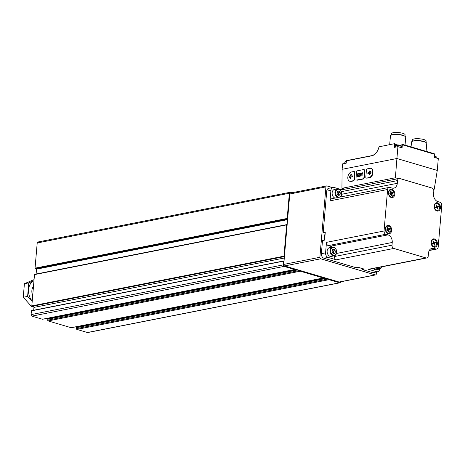 <?xml version="1.0" encoding="UTF-8"?>
<svg xmlns="http://www.w3.org/2000/svg" width="465" height="465" viewBox="0 0 465 465"><rect width="100%" height="100%" fill="white"/><g stroke="black" fill="none" stroke-linecap="round" stroke-linejoin="round"><path stroke-width="0.7" d="M323.814 277.512A0.639 0.477 -101.2 0 1 323.285 277.989L300.326 271.211A0.639 0.477 -101.2 0 1 299.902 270.45L47.75 320.176A0.639 0.477 -101.2 0 0 48.18 320.931L71.139 327.709A0.639 0.477 -101.2 0 0 71.476 327.645M340.613 281.825L340.607 281.831A1.279 0.947 -101.2 0 1 339.898 282.807L87.751 332.527A1.279 0.947 -101.2 0 1 87.403 332.51L76.876 329.406A0.639 0.477 -101.2 0 1 76.452 328.645L76.539 327.656A0.639 0.477 -101.2 0 1 77.068 327.18M339.898 282.807A1.279 0.947 -101.2 0 1 339.549 282.784L329.022 279.68A0.639 0.477 -101.2 0 1 328.598 278.924L76.452 328.645M295.118 269.037A0.639 0.477 -101.2 0 1 294.583 269.514L284.063 266.41A1.279 0.947 -101.2 0 1 283.214 264.893L283.534 261.138L284.022 261.127M287.643 218.916L287.196 218.44L289.352 193.254A1.279 0.947 -101.2 0 1 290.061 192.283A1.279 0.947 -101.2 0 1 290.416 192.301L291.95 192.754M284.423 256.471L283.958 256.174L286.643 224.886L287.149 224.694M42.774 319.17A0.639 0.477 -101.2 0 1 42.437 319.24L31.916 316.136A1.279 0.947 -101.2 0 1 31.062 314.613L31.527 310.667L283.574 261.016M33.695 310.242L33.939 307.394A1.023 0.756 -101.2 0 0 33.056 306.156L31.812 305.894L34.497 274.606L34.863 274.338M36.113 274.036L36.532 269.154L35.049 268.166L37.206 242.98A1.279 0.947 -101.2 0 1 37.915 242.003L290.061 192.283M79.573 326.093L79.707 326.337A0.959 0.709 -101.2 0 1 79.817 326.593M297.925 269.869L47.837 319.188L47.75 320.176M47.837 319.188A0.639 0.477 -101.2 0 1 48.366 318.711M50.871 317.618L51.011 317.868A0.959 0.709 -101.2 0 1 51.115 318.124M32.23 301.012A12.073 8.957 -101.2 0 1 33.962 280.796M32.707 295.467A7.667 5.69 -101.2 0 1 33.486 286.341M33.968 280.726L28.772 282.848L27.609 296.397L32.224 301.093M33.567 306.359L31.76 306.714L23.25 297.257L24.413 283.708L34.079 279.616M27.609 296.397L23.25 297.257M28.772 282.848L24.413 283.708M332.463 187.552L326.982 185.936A1.279 0.947 78.8 0 0 326.628 185.913A1.279 0.947 78.8 0 0 325.919 186.883L319.885 257.29A1.279 0.947 78.8 0 0 320.734 258.807L375.261 274.902A1.279 0.947 78.8 0 0 375.615 274.92A1.279 0.947 78.8 0 0 376.325 273.949L376.493 271.955M326.628 185.913L290.486 193.039A1.279 0.947 78.8 0 0 289.776 194.015L283.743 264.416A1.279 0.947 78.8 0 0 284.592 265.934L339.119 282.028A1.279 0.947 78.8 0 0 339.473 282.046L375.615 274.92M333.969 247.554A3.958 2.941 -101.2 0 1 336.05 254.053A3.958 2.941 -101.2 0 1 330.911 252.542A3.958 2.941 -101.2 0 1 333.969 247.554M332.12 251.972L332.295 249.943A2.186 1.622 -101.2 0 0 332.12 251.972L332.15 252.071A2.186 1.622 -101.2 0 0 333.422 253.483L333.498 253.506A2.186 1.622 -101.2 0 0 334.945 252.89L334.992 252.821A2.186 1.622 -101.2 0 0 335.166 250.792L335.137 250.699A2.186 1.622 -101.2 0 0 333.858 249.281L333.789 249.263A2.186 1.622 -101.2 0 0 332.341 249.874L332.295 249.943A1.918 1.424 -101.2 0 1 332.818 250.321L333.486 251.071L335.172 250.74M335.166 250.792L334.992 252.821M334.945 252.89L333.498 253.506M333.422 253.483L332.15 252.071M332.341 249.874L333.789 249.263M333.858 249.281L335.137 250.699M334.172 255.837L331.342 256.395A4.47 3.319 -101.2 0 1 327.221 252.652A4.47 3.319 -101.2 0 1 329.615 247.618L332.44 247.06A4.47 3.319 -101.2 0 1 333.678 247.124A4.47 3.319 -101.2 0 1 336.666 251.623A4.47 3.319 -101.2 0 1 334.172 255.837A4.47 3.319 -101.2 0 1 330.051 252.094A4.47 3.319 -101.2 0 1 332.44 247.06M333.486 251.071L333.306 253.21L334.986 252.879M332.388 249.845L332.818 250.321A1.918 1.424 -101.2 0 1 333.399 252.14A1.918 1.424 -101.2 0 1 333.004 253.175M381.376 266.916A3.958 2.941 -101.2 0 1 377.144 267.753M381.521 266.887A4.47 3.319 -101.2 0 1 379.266 269.148L376.441 269.706A4.47 3.319 -101.2 0 1 373.494 268.474M379.266 269.148A4.47 3.319 -101.2 0 1 376.325 267.916M338.962 189.331A3.958 2.941 -101.2 0 1 341.037 195.829A3.958 2.941 -101.2 0 1 335.904 194.312A3.958 2.941 -101.2 0 1 338.962 189.331M339.979 194.649L339.985 194.597A2.186 1.622 -101.2 0 0 340.159 192.568L340.124 192.475A2.186 1.622 -101.2 0 0 338.851 191.057L338.776 191.034A2.186 1.622 -101.2 0 0 337.328 191.65L337.288 191.72A2.186 1.622 -101.2 0 0 337.113 193.748L337.142 193.841A2.186 1.622 -101.2 0 0 338.415 195.259L338.491 195.283A2.186 1.622 -101.2 0 0 339.938 194.666L338.125 195.056M340.159 192.568L339.985 194.597M339.938 194.666L338.491 195.283M338.415 195.259L337.142 193.841M337.113 193.748L337.288 191.72M337.328 191.65L338.776 191.034M338.851 191.057L340.124 192.475M335.009 198.078A4.47 3.319 -101.2 0 1 332.109 193.55A4.47 3.319 -101.2 0 1 334.602 189.394L337.433 188.837A4.47 3.319 -101.2 0 1 338.671 188.9A4.47 3.319 -101.2 0 1 341.543 192.527A4.47 3.319 -101.2 0 1 340.351 197.026M337.84 197.52A4.47 3.319 -101.2 0 1 334.934 192.992A4.47 3.319 -101.2 0 1 337.433 188.837M337.381 191.621L338.479 192.841L340.159 192.51M338.479 192.841L338.299 194.98M337.288 191.702A1.918 1.424 -101.2 0 1 337.811 192.097A1.918 1.424 -101.2 0 1 338.386 193.911A1.918 1.424 -101.2 0 1 337.997 194.951M433.148 188.912L434.217 189.226L433.432 189.383M371.878 155.636L346.402 160.657L346.216 163.163L342.577 163.878L342.112 169.312L341.932 188.308L395.384 177.764L398.342 178.641M341.932 188.308L344.891 189.179M366.304 178.083A1.279 0.796 -73.6 0 0 366.56 178.095L369.082 177.595A4.79 2.993 -73.6 0 0 372.529 173.079A4.79 2.993 -73.6 0 0 370.832 168.371A4.79 2.993 -73.6 0 0 369.873 168.33L367.356 168.83A1.279 0.796 -73.6 0 0 366.408 170.231L365.821 177.026A1.279 0.796 -73.6 0 0 366.304 178.083L369.64 177.764C373.081 177.322 374.302 169.132 371.029 168.423L370.93 168.4M356.428 180.031A1.279 0.796 -73.6 0 0 356.684 180.042L362.985 178.798A1.279 0.796 -73.6 0 0 363.932 177.398L364.514 170.603A1.279 0.796 -73.6 0 0 364.037 169.545A1.279 0.796 -73.6 0 0 363.781 169.533L357.475 170.777A1.279 0.796 -73.6 0 0 356.533 172.178L355.946 178.973A1.279 0.796 -73.6 0 0 356.428 180.031L357.242 180.205L363.549 178.961L364.444 177.549L364.752 170.672L364.13 169.58M349.628 181.205A4.79 2.993 -73.6 0 0 350.587 181.24L353.109 180.745A1.279 0.796 -73.6 0 0 354.057 179.345L354.638 172.55A1.279 0.796 -73.6 0 0 354.161 171.492A1.279 0.796 -73.6 0 0 353.906 171.48L351.383 171.98A4.79 2.993 -73.6 0 0 347.936 176.497A4.79 2.993 -73.6 0 0 349.628 181.205L351.151 181.408L353.673 180.908L354.568 179.496L354.876 172.62L354.249 171.527M395.384 177.764L396.912 158.507L437.28 170.423L434.217 189.226M342.112 169.312L396.912 158.507L397.924 146.649L402.068 147.87L402.335 144.784L434.42 154.252L433.967 153.694M437.28 170.423L438.297 158.565L434.153 157.344L434.42 154.252M379.115 146.795L394.605 143.662L394.285 147.37L397.924 146.649M394.605 143.662L395.052 143.743L394.744 147.277L395.052 143.743M401.917 144.743A3.581 0.866 4.9 0 1 399.266 145.086M397.715 144.952A3.581 0.866 4.9 0 1 395.029 144.005M434.711 155.455A3.581 0.866 4.9 0 1 434.409 155.45L436.286 156.943A2.813 0.68 -175.1 0 0 435.333 156.339A2.813 0.68 -175.1 0 0 434.351 156.118M402.051 144.272L402.335 144.784M433.804 248.403A6.388 4.743 -101.2 0 0 432.037 248.31A6.388 4.743 -101.2 0 0 428.492 253.169L428.259 255.884A2.749 2.04 -101.2 0 1 426.731 257.97A2.749 2.04 -101.2 0 1 425.975 257.935L393.832 248.444A2.749 2.04 -101.2 0 1 392.001 245.183L392.233 242.468A6.388 4.743 -101.2 0 0 387.979 234.877L385.874 234.255A2.749 2.04 -101.2 0 1 384.049 230.995L387.607 189.493A2.749 2.04 -101.2 0 1 389.129 187.407A2.749 2.04 -101.2 0 1 389.891 187.447L391.995 188.069A6.388 4.743 -101.2 0 0 393.756 188.156A6.388 4.743 -101.2 0 0 397.308 183.303L397.54 180.583A2.749 2.04 -101.2 0 1 399.063 178.496A2.749 2.04 -101.2 0 1 399.824 178.537L431.968 188.023A2.749 2.04 -101.2 0 1 433.793 191.284L433.56 194.004A6.388 4.743 -101.2 0 0 437.815 201.589L439.919 202.211A2.749 2.04 -101.2 0 1 441.75 205.472L438.193 246.973A2.749 2.04 -101.2 0 1 436.664 249.066A2.749 2.04 -101.2 0 1 435.908 249.025L433.804 248.403L430.439 249.066M388.449 192.493A4.214 3.127 -101.2 0 1 393.489 190.359A4.214 3.127 -101.2 0 1 392.884 197.422A4.214 3.127 -101.2 0 1 388.449 192.493M434.13 205.972A4.214 3.127 -101.2 0 1 439.169 203.839A4.214 3.127 -101.2 0 1 438.565 210.901A4.214 3.127 -101.2 0 1 434.13 205.972M431.032 242.114A4.214 3.127 -101.2 0 1 436.071 239.981A4.214 3.127 -101.2 0 1 435.461 247.043A4.214 3.127 -101.2 0 1 431.032 242.114M385.351 228.635A4.214 3.127 -101.2 0 1 390.391 226.502A4.214 3.127 -101.2 0 1 389.786 233.558A4.214 3.127 -101.2 0 1 385.351 228.635M379.696 269.02A3.836 2.842 -101.2 0 1 377.592 271.74A3.836 2.842 -101.2 0 1 376.534 271.688L372.331 272.513L362.142 269.508L364.24 269.096L358.021 267.259L355.923 267.671L323.925 258.226A3.836 2.842 -101.2 0 1 321.373 253.675L322.501 240.521L324.599 240.109L325.285 232.082L323.187 232.494L326.726 191.179A3.836 2.842 -101.2 0 1 328.854 188.261L333.056 187.436A3.836 2.842 -101.2 0 1 334.12 187.488L341.862 189.778M377.592 271.74L373.389 272.571A3.836 2.842 -101.2 0 1 372.331 272.513M426.731 257.97L369.158 269.328A2.749 2.04 -101.2 0 1 368.402 269.287L376.534 271.688M387.979 234.877L330.406 246.235L328.302 245.613A2.749 2.04 -101.2 0 1 326.471 242.346L325.576 252.85A3.836 2.842 -101.2 0 0 328.127 257.401L336.259 259.801A2.749 2.04 -101.2 0 1 334.428 256.535L334.492 255.75M333.056 187.436A3.836 2.842 -101.2 0 0 330.929 190.348L330.028 200.845A2.749 2.04 -101.2 0 1 331.557 198.758L389.129 187.407M362.229 268.497L362.142 269.508M323.187 232.494L325.204 233.087M330.406 246.235A6.388 4.743 -101.2 0 1 332.068 247.136M340.607 190.359A2.749 2.04 -101.2 0 1 341.49 189.848L399.063 178.496M388.827 233.081A3.517 2.61 -101.2 0 1 388.728 233.105A3.517 2.61 -101.2 0 1 385.415 228.879A3.517 2.61 -101.2 0 1 387.368 226.211A3.517 2.61 -101.2 0 1 387.467 226.193M385.619 228.838A3.517 2.61 -101.2 0 1 387.572 226.17A3.517 2.61 -101.2 0 1 390.809 229.111A3.517 2.61 -101.2 0 1 388.932 233.064A3.517 2.61 -101.2 0 1 385.619 228.838M386.706 229.815A2.098 1.558 78.8 0 0 387.014 230.71L388.077 230.216L388.577 231.686A2.098 1.558 78.8 0 0 388.653 231.675A2.098 1.558 78.8 0 0 389.228 231.384L388.728 229.913L389.792 229.419A2.098 1.558 78.8 0 0 389.484 228.518L388.42 229.013L387.92 227.548A2.098 1.558 78.8 0 0 387.845 227.559A2.098 1.558 78.8 0 0 387.269 227.85L387.769 229.315L386.706 229.815M434.508 246.56A3.517 2.61 -101.2 0 1 434.403 246.584A3.517 2.61 -101.2 0 1 431.096 242.358A3.517 2.61 -101.2 0 1 433.043 239.69A3.517 2.61 -101.2 0 1 433.148 239.673M431.299 242.323A3.517 2.61 -101.2 0 1 433.246 239.649A3.517 2.61 -101.2 0 1 436.484 242.591A3.517 2.61 -101.2 0 1 434.606 246.543A3.517 2.61 -101.2 0 1 431.299 242.323M432.38 243.294A2.098 1.558 78.8 0 0 432.688 244.195L433.752 243.701L434.252 245.165A2.098 1.558 78.8 0 0 434.333 245.154A2.098 1.558 78.8 0 0 434.909 244.863L434.409 243.393L435.473 242.899A2.098 1.558 78.8 0 0 435.164 242.003L434.101 242.498L433.601 241.027A2.098 1.558 78.8 0 0 433.52 241.039A2.098 1.558 78.8 0 0 432.944 241.329L433.45 242.8L432.38 243.294M437.606 210.424A3.517 2.61 -101.2 0 1 437.501 210.442A3.517 2.61 -101.2 0 1 434.194 206.222A3.517 2.61 -101.2 0 1 436.147 203.548A3.517 2.61 -101.2 0 1 436.246 203.531M434.397 206.181A3.517 2.61 -101.2 0 1 436.344 203.507A3.517 2.61 -101.2 0 1 439.582 206.454A3.517 2.61 -101.2 0 1 437.704 210.407A3.517 2.61 -101.2 0 1 434.397 206.181M435.484 207.152A2.098 1.558 78.8 0 0 435.786 208.053L436.85 207.559L437.35 209.023A2.098 1.558 78.8 0 0 437.431 209.012A2.098 1.558 78.8 0 0 438.007 208.721L437.507 207.256L438.571 206.762A2.098 1.558 78.8 0 0 438.263 205.861L437.199 206.355L436.699 204.891A2.098 1.558 78.8 0 0 436.618 204.902A2.098 1.558 78.8 0 0 436.042 205.193L436.548 206.658L435.484 207.152M391.925 196.939A3.517 2.61 -101.2 0 1 391.826 196.962A3.517 2.61 -101.2 0 1 388.513 192.737A3.517 2.61 -101.2 0 1 390.466 190.069A3.517 2.61 -101.2 0 1 390.565 190.051M388.717 192.702A3.517 2.61 -101.2 0 1 390.67 190.028A3.517 2.61 -101.2 0 1 393.907 192.969A3.517 2.61 -101.2 0 1 392.03 196.922A3.517 2.61 -101.2 0 1 388.717 192.702M389.804 193.673A2.098 1.558 78.8 0 0 390.112 194.573L391.175 194.079L391.675 195.544A2.098 1.558 78.8 0 0 391.751 195.532A2.098 1.558 78.8 0 0 392.326 195.242L391.826 193.771L392.89 193.277A2.098 1.558 78.8 0 0 392.588 192.376L391.518 192.876L391.019 191.406A2.098 1.558 78.8 0 0 390.943 191.417A2.098 1.558 78.8 0 0 390.368 191.708L390.867 193.178L389.804 193.673M387.316 230.367L389.792 229.419M387.258 230.204L388.728 229.913M388.322 229.71A2.098 1.558 78.8 0 0 388.141 229.071M387.711 229.152L388.42 229.013M386.886 230.454L388.077 230.216M388.519 231.524L389.228 231.384M390.676 194.178L392.89 193.277M390.617 194.015L391.826 193.771M391.681 193.516A2.098 1.558 78.8 0 0 391.501 192.876M390.809 193.016L391.518 192.876M389.984 194.312L391.175 194.079M391.617 195.381L392.326 195.242M436.35 207.657L438.571 206.762M436.298 207.495L437.507 207.256M437.362 207.001A2.098 1.558 78.8 0 0 437.176 206.361M436.49 206.495L437.199 206.355M435.664 207.791L436.85 207.559M437.298 208.861L438.007 208.721M433.252 243.8L435.473 242.899M433.2 243.637L434.409 243.393M434.264 243.143A2.098 1.558 78.8 0 0 434.077 242.498M433.392 242.637L434.101 242.498M432.566 243.933L433.752 243.701M434.2 245.003L434.909 244.863M404.969 136.274L405.091 134.798A6.836 1.657 -175.1 0 0 402.777 133.327A6.836 1.657 -175.1 0 0 395.535 132.473A6.836 1.657 -175.1 0 0 391.472 133.629L391.344 135.112M405.038 145.127L405.724 137.187A7.667 1.86 -175.1 0 0 405.038 136.321L404.323 135.879A6.836 1.657 -175.1 0 0 402.62 135.181A6.836 1.657 -175.1 0 0 392.042 134.827L391.263 135.141A7.667 1.86 -175.1 0 0 390.443 135.879L389.693 144.632M405.038 136.321A7.667 1.86 -175.1 0 0 403.126 135.536A7.667 1.86 -175.1 0 0 391.263 135.141M426.01 142.488L426.138 141.011A6.836 1.657 -175.1 0 0 423.824 139.541A6.836 1.657 -175.1 0 0 416.582 138.686A6.836 1.657 -175.1 0 0 412.513 139.843L412.391 141.319M426.085 151.334L426.765 143.4A7.667 1.86 -175.1 0 0 426.085 142.534L425.37 142.092A6.836 1.657 -175.1 0 0 423.667 141.395A6.836 1.657 -175.1 0 0 413.089 141.04L412.31 141.354A7.667 1.86 -175.1 0 0 411.49 142.087L411.077 146.905M426.085 142.534A7.667 1.86 -175.1 0 0 424.173 141.749A7.667 1.86 -175.1 0 0 412.31 141.354M350.767 174.735L349.413 177.043L350.505 178.589L351.133 178.066L350.5 177.148L352.458 176.758L352.691 175.985L350.587 176.159L351.395 174.956L351.366 174.561L350.767 174.735L349.651 177.119L350.651 178.572M359.817 173.352L359.102 173.492L358.841 176.578L359.555 176.438A1.604 1 -73.6 0 0 360.625 174.881A1.604 1 -73.6 0 0 360.044 173.375A1.604 1 -73.6 0 0 359.817 173.352L359.102 173.492M358.852 173.544L357.341 173.84L357.074 176.927L358.585 176.63L358.62 176.229L357.382 176.473L357.469 175.485L358.579 175.264L358.614 174.863L357.498 175.084L357.579 174.189L358.817 173.945L358.852 173.544M361.543 173.009L361.503 173.445L362.072 173.329L361.846 175.985L362.363 173.271L362.933 173.16L362.967 172.73L361.543 173.009L361.753 173.393M361.055 173.108L360.794 176.194L361.351 173.05L361.043 176.142M367.821 173.003L367.873 173.707L369.89 173.323L369.158 174.921L369.704 174.747L371.058 172.434L370.03 170.934L369.495 170.969L369.971 172.335L368.013 172.718L368.03 173.689M352.679 175.863L350.587 176.159M351.447 174.648L351.005 174.805M369.262 174.904L369.89 173.323M370.059 170.981L369.582 171.486L369.971 172.335M370.21 172.405L368.059 173.073M362.096 175.939L362.072 173.329M362.962 172.846L361.782 173.079M358.841 173.66L357.341 173.84M357.579 173.91L357.323 176.88M358.608 176.345L357.382 176.473M358.602 174.985L357.498 175.084M359.34 173.561L359.09 176.531M359.358 173.864L359.172 176.09L359.59 176.008A1.157 0.721 -73.6 0 0 360.352 174.881A1.157 0.721 -73.6 0 0 359.933 173.8A1.157 0.721 -73.6 0 0 359.782 173.782L359.358 173.864M359.59 176.008L359.172 176.09M359.829 176.078A1.157 0.721 -73.6 0 0 360.59 174.95A1.157 0.721 -73.6 0 0 360.172 173.869A1.157 0.721 -73.6 0 0 360.05 173.852M300.326 271.211L48.18 320.931M323.285 277.989L71.139 327.709M329.022 279.68L76.876 329.406M339.549 282.784L87.403 332.51M294.583 269.514L42.437 319.24M284.063 266.41L31.916 316.136M289.352 193.254L37.206 242.98M287.196 218.44L35.049 268.166M286.643 224.886L34.497 274.606M283.958 256.174L31.812 305.894M283.534 261.138L31.388 310.864M283.214 264.893L31.062 314.613M284.289 258.023L33.939 307.394M284.411 256.587L33.056 306.156M284.179 256.482L32.033 306.202M287.579 219.643L36.532 269.154M287.626 219.114L36.224 268.689M287.498 218.905L35.352 268.631M326.628 278.337L76.539 327.656M325.221 277.925L79.707 326.337M296.519 269.456L51.011 317.868M325.919 186.883L289.776 194.015M319.885 257.29L283.743 264.416M320.734 258.807L284.592 265.934M375.261 274.902L339.119 282.028M379.126 146.713A10.445 6.527 106.4 0 1 371.773 155.816L371.954 155.618A10.189 6.371 106.4 0 0 377.737 150.462M346.413 160.82L371.773 155.816M425.975 257.935L368.402 269.287M393.832 248.444L336.259 259.801M328.127 257.401L323.925 258.226M325.576 252.85L321.373 253.675M384.049 230.995L326.471 242.346M387.607 189.493L330.028 200.845M330.929 190.348L326.726 191.179M435.908 249.025L429.369 250.315M392.001 245.183L334.428 256.535M392.233 242.468L336.462 253.466M385.874 234.255L328.302 245.613M397.308 183.303L341.641 194.277M397.54 180.583L341.298 191.673M325.087 234.389A3.517 2.61 78.8 0 0 324.727 238.603M359.707 267.759A3.517 2.61 78.8 0 0 360.945 268.119L359.218 267.613M401.667 147.754L401.975 144.226M346.256 161.954A2.813 0.68 -175.1 0 0 344.85 162.419L345.361 161.605L346.315 161.314A2.063 0.5 -175.1 0 0 346.059 161.965M399.807 145.22A2.063 0.5 -175.1 0 0 397.064 145.004A2.063 0.5 -175.1 0 0 396.79 145.65M400.226 145.975A2.813 0.68 -175.1 0 0 397.25 145.621A2.813 0.68 -175.1 0 0 395.575 146.097C395.314 145.01 396.755 144.725 399.894 145.231L401.179 146.58A2.813 0.68 -175.1 0 0 400.226 145.975M434.915 155.583A2.063 0.5 -175.1 0 0 434.409 155.461M351.151 181.408L350.587 181.24M353.673 180.908L353.109 180.745M354.568 179.496L354.057 179.345M357.242 180.205L356.684 180.042M363.549 178.961L362.985 178.798M364.444 177.549L363.932 177.398M367.118 178.258L366.56 178.095M369.64 177.764L369.082 177.595M283.673 260.946L31.527 310.667M286.853 224.595L34.706 274.315M325.779 278.087L76.894 327.168M323.46 277.994L71.314 327.72M294.764 269.526L42.617 319.246M297.083 269.619L48.191 318.699M401.655 147.754L401.958 144.214L434.31 153.764M346.402 160.657L371.913 155.624C375.249 154.676 377.632 151.718 379.062 146.748M436.664 249.066L429.247 250.525M325.099 234.244L324.262 235.464L324.093 237.696L324.68 239.138M346.152 163.174L346.367 160.692M434.24 157.368L434.531 154.014M344.85 162.419L344.763 163.448M395.575 146.097L395.488 147.132M401.179 146.58L401.092 147.585M436.286 156.943L436.199 157.949"/></g></svg>
